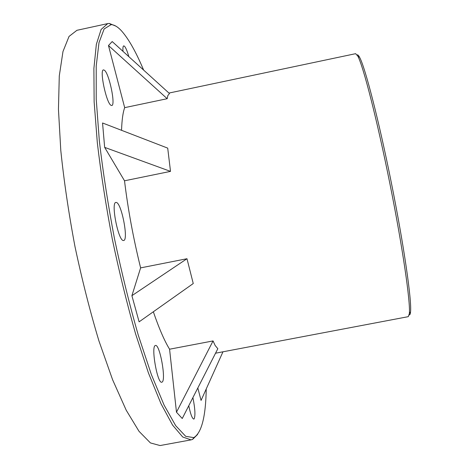 <?xml version="1.0" encoding="UTF-8"?>
<svg xmlns="http://www.w3.org/2000/svg" width="469" height="469" viewBox="0 0 469 469"><rect width="100%" height="100%" fill="white"/><g stroke="black" fill="none" stroke-linecap="round" stroke-linejoin="round"><path stroke-width="0.7" d="M124.52 180.794L104.657 147.372L170.511 171.378L124.52 180.794C127.949 209.215 133.313 238.246 140.612 267.881L131.9 295.687L139.111 321.84L193.251 283.54L186.979 258.724L140.612 267.881M170.511 171.378L167.709 148.122L102.553 122.984L104.657 147.372M143.625 70.074C136.074 52.123 128.77 39.132 121.711 31.095C117.912 26.903 114.383 24.746 111.112 24.634L104.141 28.943L99 42.609L96.209 66.094L96.221 99.135L99.311 140.53C102.91 171.654 107.97 204.384 114.489 238.727C121.7 272.935 129.632 305.09 138.291 335.2L151.381 374.596L164.091 405.093L175.705 425.694L185.712 436.328L193.803 437.618C201.6 432.84 205.744 416.619 206.237 388.953M188.767 405.72C190.549 414.244 192.231 418.7 193.814 419.075L194.125 418.887C195.497 415.669 195.092 408.569 192.906 397.601M197.818 387.974L201.066 400.426L222.968 351.797M176.479 412.21L182.248 418.512L217.833 348.707L215.154 345.483L213.055 340.928L169.573 349.212L176.479 412.21L213.055 340.928M153.34 311.774C159.102 328.535 164.513 341.016 169.573 349.212M108.474 45.522L112.202 41.553L169.45 93.519L167.82 95.612L167.193 98.701L108.474 45.522L124.678 107.647C122.919 112.519 121.881 120.07 121.559 130.318M104.464 70.262L103.497 69.893C99.305 69.693 106.287 102.858 110.93 105.279L111.739 105.519C115.82 105.513 109.248 73.656 104.464 70.262M155.327 345.53C150.795 346.251 157.449 384.088 161.805 382.212L162.086 382.1C166.36 380.177 159.777 343.824 155.474 345.483L155.327 345.53M128.846 56.661C127.292 51.268 125.862 47.803 124.543 46.267L123.734 45.862C123.001 46.097 122.755 47.926 122.995 51.35M116.371 202.461L115.896 202.432C110.713 202.309 118.276 240.931 123.359 240.509L123.658 240.497C128.711 240.321 121.594 203.229 116.371 202.461M215.541 353.204L408.288 316.663L409.355 313.585C410.574 302.306 402.619 247.163 389.88 183.584C377.158 120.005 363.27 66.047 357.8 56.11L355.631 53.677L168.946 93.061M167.193 98.701L124.678 107.647M115.837 26.106L109.306 23.45L107.706 23.608L76.928 30.303L69.037 36.43L62.975 51.543L59.282 75.955L58.449 109.312L60.788 150.408C63.948 181.046 68.685 213.119 74.993 246.635C82.081 279.999 90.06 311.428 98.936 340.916L112.601 379.743L126.214 410.211L139.023 431.322L150.432 442.929L160.076 445.55L191.059 439.875L192.595 439.406L197.601 434.441M107.706 23.608L101.116 29.465L96.35 44.326L93.888 68.538L94.134 101.767L97.329 142.805C100.929 173.436 105.924 205.557 112.308 239.167C119.355 272.641 127.117 304.205 135.588 333.869L148.439 372.972L161.002 403.727L172.598 425.125L182.722 437.008L191.059 439.875M409.191 314.887C409.888 315.092 410.346 314.066 410.551 311.803C411.823 300.541 404.026 246.026 391.451 183.273C378.893 120.51 365.099 67.196 359.588 57.294C358.527 55.289 357.712 54.515 357.149 54.973M131.9 295.687L186.979 258.724M111.112 24.634L109.306 23.45M193.803 437.618L192.595 439.406M359.588 57.294L357.8 56.11M410.551 311.803L409.355 313.585"/></g></svg>
